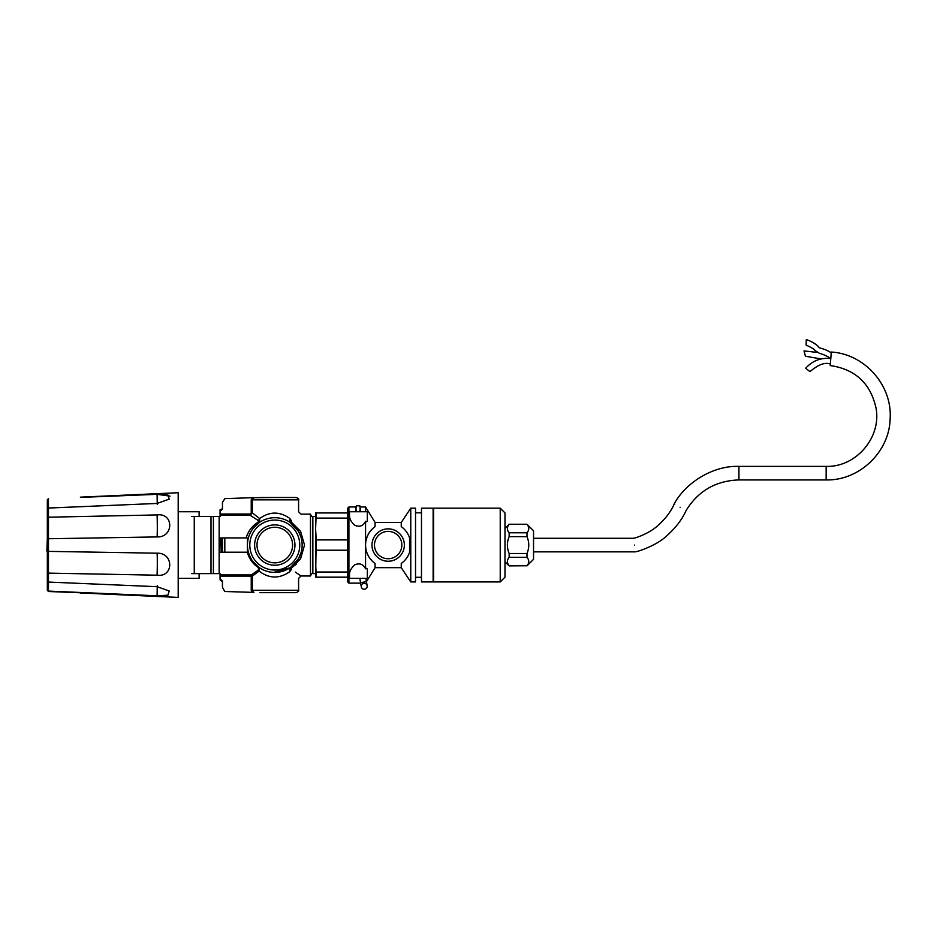 <?xml version="1.0" encoding="UTF-8"?>
<svg xmlns="http://www.w3.org/2000/svg" width="937" height="937" viewBox="0 0 937 937"><rect width="100%" height="100%" fill="white"/><g stroke="black" fill="none" stroke-linecap="round" stroke-linejoin="round"><path stroke-width="1.41" d="M81.952 592.84L48.466 591.505L48.466 573.128L157.1 575.189C173.907 577.485 173.966 552.678 157.1 553.193L48.478 551.378L47.33 550.605L47.33 590.322L48.466 591.083L157.1 595.803L167.91 595.206L169.234 591.013L157.1 586.691L48.478 582.064L47.33 580.741M48.466 573.128L47.33 572.905L48.466 573.128L48.466 538.74L157.1 536.924C173.907 537.498 173.966 512.68 157.1 514.928L47.33 517.224L47.33 539.513L47.33 500.147L47.33 517.224L48.466 516.99L48.466 508.053L157.1 503.438L169.234 499.116L167.922 494.923L157.1 494.326L170.042 496.142M47.33 509.377L48.466 508.053L48.478 499.046L47.33 500.147M157.252 504.434L157.1 494.326L82.807 497.313M47.33 582.533L47.33 539.513L48.466 538.74L48.478 516.99M80.371 592.957L178.194 597.408L178.194 492.721L80.371 497.16M83.979 497.348L85.208 497.336M86.614 497.289L87.973 497.207M91.076 496.868L92.693 496.598M178.194 511.754L199.124 511.754L199.124 516.51M199.124 573.608L199.124 578.375L178.194 578.375M48.045 552.198L46.85 551.015L47.33 538.634M347.475 566.498L347.475 577.18L316.237 577.18L315.593 561.122L315.593 512.937L316.237 512.937L315.593 528.995L316.237 539.899L347.475 539.899L347.475 534.383M347.475 523.619L347.475 512.937L316.237 512.937M316.237 577.18L315.593 577.18L316.237 539.899M347.475 572.027L316.237 572.027M347.475 539.899L347.475 550.218L316.237 550.218M347.475 550.218L347.475 555.746M347.475 518.102L316.237 518.102M300.59 535.941L298.083 530.717M298.54 558.651L290.728 567.295M291.442 520.457C303.799 512.375 303.799 512.375 291.442 520.457L291.29 522.085L291.442 520.457A2.378 1.359 57.9 0 1 289.931 518.571L289.978 522.296L289.931 518.571C301.187 509.845 301.187 509.845 289.931 518.571C279.812 511.286 269.727 511.286 259.654 518.571L259.608 522.296L252.838 528.726M273.686 572.402L289.978 567.822L289.931 571.558C301.187 580.272 301.187 580.272 289.931 571.558C279.495 578.961 269.235 578.82 259.116 571.101L252.358 576.079L252.358 590.263L253.868 592.407L224.739 591.493L222.444 587.241L222.444 580.999L220.066 579.792L220.066 573.608L219.153 573.608L219.153 516.51L220.066 516.51L220.066 515.186L250.085 515.186L252.358 512.914L259.654 518.571A2.378 1.359 122.1 0 1 258.143 520.457L250.085 515.186L251.233 512.914L251.233 499.854L251.994 497.711L274.787 497.477L259.982 497.477M247.427 545.065A27.36 27.36 0 0 1 274.787 517.704A27.36 27.36 0 0 1 302.147 545.065A27.36 27.36 0 0 1 274.787 572.425A27.36 27.36 0 0 1 247.427 545.065A27.36 27.36 0 0 1 274.787 517.704A27.36 27.36 0 0 1 302.147 545.065A27.36 27.36 0 0 1 274.787 572.425A27.36 27.36 0 0 1 247.427 545.065L247.427 537.92L248.375 537.92A27.36 27.36 0 0 0 247.427 545.065L247.427 552.198L248.375 552.198C250.46 559.014 254.079 564.133 259.209 567.553L259.116 571.101A1.195 0.703 57.7 0 0 258.343 570.141L258.53 567.67C253.177 564.238 249.406 559.084 247.216 552.198M298.54 531.466L289.978 522.296A2.378 1.242 -56.3 0 0 291.29 522.085L300.566 531.291L304.525 545.065L300.578 558.827L291.29 568.033A2.378 1.242 -123.7 0 0 289.978 567.822L294.675 563.851M298.528 558.675L301.175 552.303M220.066 537.92L219.621 552.198L222.444 552.198L221.249 552.198L221.249 537.92L224.821 537.92L224.821 552.198L222.444 552.198L222.444 537.92L219.645 537.92L219.645 552.198L220.066 537.92L221.249 537.92M247.427 552.198L224.821 552.198M247.427 537.92L224.821 537.92M220.066 574.931L251.233 574.931L258.343 570.141M246.056 537.92C248.434 530.775 252.51 525.493 258.284 522.085L258.143 520.457M219.153 516.51L211.001 516.51L211.001 573.608L219.153 573.608M191.511 516.51L194.264 516.51L194.264 573.608L211.001 573.608M194.264 516.51L211.001 516.51M191.511 573.608L194.264 573.608M294.956 545.065A20.169 20.169 0 0 1 264.702 562.528A20.169 20.169 0 0 1 264.702 527.601A20.169 20.169 0 0 1 294.956 545.065M253.868 497.711L252.358 499.854L251.233 499.854M310.475 514.132L310.475 575.997C311.611 573.713 312.408 572.929 312.853 573.608L312.853 516.51C312.162 517.013 311.365 516.228 310.475 514.132L300.964 514.132L298.587 511.754L298.587 499.854C299.184 499.269 298.399 498.484 296.197 497.477L274.787 497.477M220.066 515.186L220.066 510.337L222.444 509.119L222.444 502.49L224.821 498.625L251.994 497.711M259.982 592.652L296.197 592.652C298.399 591.645 299.184 590.849 298.587 590.263L298.587 578.375L300.964 575.997L295.389 572.109M253.377 592.652L252.334 592.407L253.868 592.407M251.994 592.407L251.233 590.263L251.233 576.079L220.066 576.079M258.284 522.085A2.378 1.242 -123.7 0 0 259.608 522.296L253.224 528.222L259.209 522.565A1.195 0.621 -124.7 0 1 259.198 522.577M289.931 571.558A2.378 1.359 122.1 0 1 291.442 569.661C303.799 577.742 303.799 577.742 291.442 569.661L291.29 568.033L296.361 564.062M221.249 510.337L221.249 509.611L220.066 509.611L220.066 510.337M220.066 579.792L222.444 581.701M257.007 545.065A17.78 17.78 0 0 1 274.787 527.273A17.78 17.78 0 0 1 292.578 545.065A17.78 17.78 0 0 1 274.787 562.844A17.78 17.78 0 0 1 257.007 545.065M252.908 561.497L259.209 567.553A1.195 0.621 -55.3 0 0 258.53 567.67M251.233 574.931A1.195 1.089 -127.2 0 1 252.358 576.079L251.233 576.079L251.233 574.931M298.587 499.854L252.358 499.854L252.358 512.914L251.233 512.914M401.247 522.459L410.769 508.182L410.769 545.065L409.574 537.826A22.605 22.605 0 0 0 401.247 526.629L401.247 522.459L375.081 522.459L375.081 526.629A22.605 22.605 0 0 0 375.081 563.488L375.081 567.67L401.247 567.67L401.247 563.488L403.8 561.38M401.247 563.488A22.605 22.605 0 0 0 409.574 552.303L410.769 545.065L410.769 581.936L415.524 581.936L415.524 508.182L410.769 508.182M372.575 561.427L369.682 558.065M368.253 555.758L366.953 552.889M366.847 552.561L365.957 549.293M365.957 540.825L366.964 537.229M366.988 537.147L368.253 534.348M369.682 532.04L372.563 528.702M409.574 537.826L409.574 552.303M371.989 545.065A16.175 16.175 0 0 1 396.257 531.045A16.175 16.175 0 0 1 396.257 559.073A16.175 16.175 0 0 1 371.989 545.065M348.904 506.987L348.904 583.13L347.721 581.936L347.721 508.182L348.904 506.987L356.165 506.987M366.367 521.78L365.559 521.3C366.812 522.132 367.409 521.604 367.339 519.719L367.339 511.754L349.501 511.754L349.501 515.83C349.595 519.098 351.363 522.26 354.83 525.329C359.726 527.285 363.31 525.938 365.559 521.3L365.559 568.829C363.298 564.179 359.726 562.832 354.818 564.8C351.363 567.857 349.595 571.02 349.501 574.287L349.501 578.375L367.339 578.375L367.339 570.399C367.409 568.513 366.812 567.986 365.559 568.829L366.367 568.337M375.081 522.459L365.559 506.987L365.559 511.754M374.484 545.065A13.68 13.68 0 0 1 395.004 533.212A13.68 13.68 0 0 1 395.004 556.906A13.68 13.68 0 0 1 374.484 545.065M421.474 545.065L421.474 508.182L433.128 508.182L433.128 581.936L421.474 581.936L421.474 545.065M509.154 565.878L526.992 565.761L509.154 565.878L504.984 561.72M509.154 565.761C506.812 562.961 506.812 560.15 509.154 557.328L509.154 553.498L526.992 553.498L526.992 557.328C529.335 560.139 529.335 562.95 526.992 565.761M504.984 528.409L509.154 524.357C506.812 527.18 506.812 529.991 509.154 532.79L509.154 536.632C506.812 542.23 506.812 547.852 509.154 553.498M509.154 524.24L526.992 524.24L533.54 530.787L533.54 559.342L526.992 565.878M526.992 524.24L526.992 524.357C529.335 527.168 529.335 529.979 526.992 532.79L526.992 536.632C529.335 542.242 529.335 547.864 526.992 553.498M509.154 557.328L526.992 557.328M509.154 536.632L526.992 536.632M509.154 532.79L526.992 532.79M509.154 524.357L526.992 524.357M504.984 512.937L504.984 577.18L500.229 581.936L500.229 508.182L504.984 512.937M500.229 508.182L433.608 508.182L433.608 581.936L500.229 581.936M355.685 511.754L356.283 505.804L359.855 505.804L360.44 511.754M355.966 508.99L356.283 511.754M359.855 511.754L360.171 508.99M359.808 578.375L360.569 582.673L366.426 581.643L365.852 578.375M367.152 585.742A2.975 2.975 0 0 0 363.708 583.329A2.975 2.975 0 0 0 361.295 586.773A2.975 2.975 0 0 0 364.739 589.186A2.975 2.975 0 0 0 367.152 585.742A2.975 2.975 0 0 0 363.708 583.329A2.975 2.975 0 0 0 361.295 586.773A2.975 2.975 0 0 0 364.739 589.186A2.975 2.975 0 0 0 367.152 585.742A2.975 2.975 0 0 0 363.708 583.329A2.975 2.975 0 0 0 361.295 586.773A2.975 2.975 0 0 0 364.739 589.186A2.975 2.975 0 0 0 367.152 585.742A2.975 2.975 0 0 0 363.708 583.329A2.975 2.975 0 0 0 361.295 586.773A2.975 2.975 0 0 0 364.739 589.186A2.975 2.975 0 0 0 367.152 585.742L366.426 581.643M634.408 545.065C635.427 553.802 635.427 553.802 634.408 545.065C633.353 536.315 633.353 536.315 634.408 545.065M674.593 504.422L674.09 504.165C670.997 511.625 665.317 519.004 657.071 526.301C649.575 532.837 637.746 537.475 633.553 538.283L533.54 538.283M680.121 507.268C672.344 503.263 672.344 503.263 680.121 507.268C687.899 511.297 687.899 511.297 680.121 507.268M533.54 551.846L635.227 551.846C639.784 551.225 656.884 544.901 665.692 536.772C675.354 528.316 682.171 519.52 686.153 510.396C698.323 490.859 715.915 480.704 738.942 479.931L826.153 479.931C859.428 480.74 889.611 451.763 890.15 418.476C892.305 385.248 864.558 353.928 831.318 352.043L830.229 365.559C855.188 369.178 870.45 383.303 876.001 407.911C881.682 437.345 856.125 467.329 826.153 466.38L826.153 479.931M830.791 358.555C820.917 357.477 812.555 360.71 805.679 368.241L809.955 371.661C818.188 364.622 824.982 362.069 830.346 364.013M831.224 353.155C829.222 350.485 819.922 347.92 819.934 348.014L818.235 346.842C819.641 347.393 814.44 342.216 806.288 339.592L806.101 345.062C812.414 348.049 815.26 349.782 814.616 350.274L819.325 353.249C823.939 354.596 827.758 356.388 830.791 358.613M817.134 352.406L804.005 350.918L805.41 356.212L820.695 358.883M157.1 575.189A17.85 0.75 91 0 0 157.1 553.193M157.1 595.803L157.252 585.684M157.1 536.924A17.85 0.75 89 0 0 157.1 514.928M251.233 590.263L298.587 590.263M213.402 516.51L213.402 573.608M299.77 545.065A24.983 24.983 0 0 1 262.301 566.698A24.983 24.983 0 0 1 262.301 523.42A24.983 24.983 0 0 1 299.77 545.065M250.085 514.038L220.066 514.038M221.249 579.792L221.249 580.518M738.942 479.931L738.942 466.38L826.153 466.38M48.466 498.613L47.33 499.796M48.466 591.505L47.33 590.322M257.944 566.627L253.4 562.13M300.964 575.997L310.475 575.997M312.853 573.608L315.593 573.608M312.853 516.51L315.593 516.51M221.249 509.611L222.444 508.416M401.247 567.67L410.769 581.936M415.524 577.297L421.474 577.297M415.524 512.82L421.474 512.82M348.904 583.13L360.651 583.13M359.972 506.987L365.559 506.987M375.081 567.67L366.437 581.701M360.569 582.673L361.295 586.773L360.569 582.673M674.09 504.165C684.994 483.328 712.448 465.42 738.942 466.38"/></g></svg>
